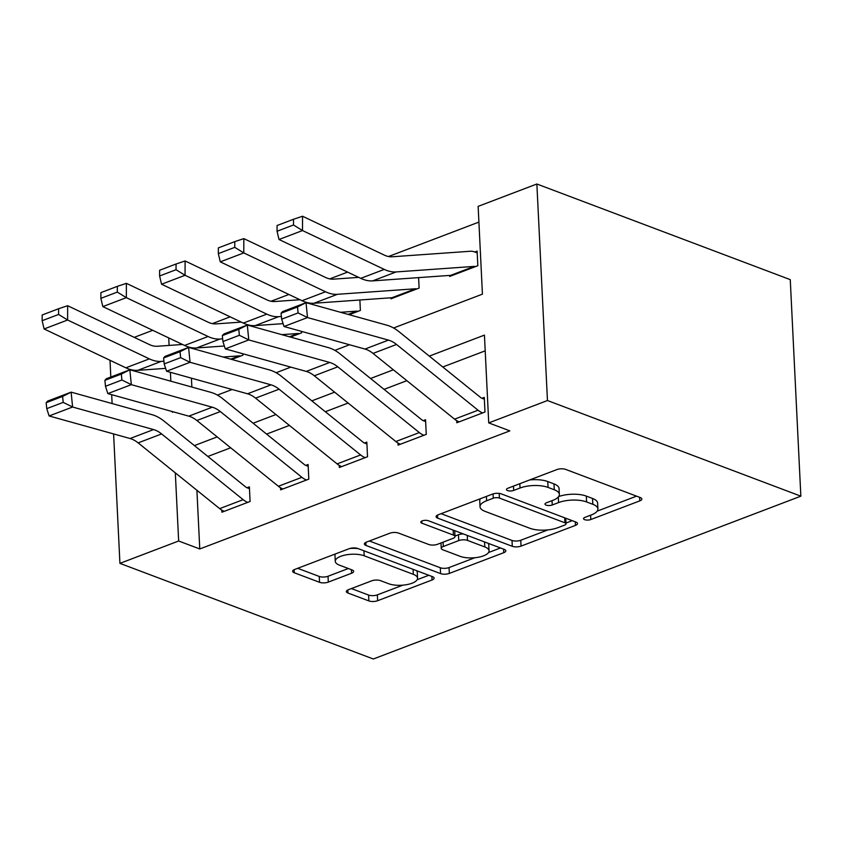 <?xml version="1.0" encoding="UTF-8"?>
<svg xmlns="http://www.w3.org/2000/svg" width="843" height="843" viewBox="0 0 843 843"><rect width="100%" height="100%" fill="white"/><g stroke="black" fill="none" stroke-linecap="round" stroke-linejoin="round"><path stroke-width="1.26" d="M584.663 519.667A4.341 1.633 177.2 0 0 590.795 519.541L639.795 500.879A6.207 2.339 177.2 0 0 641.85 499.003A6.207 2.339 177.2 0 0 640.259 497.549L565.642 469.393A6.207 2.339 177.2 0 0 556.886 469.583L507.886 488.245A4.341 1.633 177.2 0 0 506.453 489.551A4.341 1.633 177.2 0 0 507.56 490.573A4.341 1.633 177.2 0 0 513.693 490.436L520.036 488.023A19.863 7.471 177.2 0 1 548.055 487.412L554.273 489.751A19.863 7.471 177.2 0 1 559.352 494.409A19.863 7.471 177.2 0 1 552.787 500.384L546.443 502.797A4.341 1.633 177.2 0 0 545 504.103A4.341 1.633 177.2 0 0 546.116 505.126A4.341 1.633 177.2 0 0 552.249 504.989L558.582 502.576A19.863 7.471 177.2 0 1 586.612 501.954L592.829 504.304A19.863 7.471 177.2 0 1 597.908 508.951A19.863 7.471 177.2 0 1 591.333 514.925L584.989 517.349A4.341 1.633 177.2 0 0 583.556 518.656A4.341 1.633 177.2 0 0 584.663 519.667M348.412 589.7A6.207 2.339 177.2 0 0 346.357 591.565A6.207 2.339 177.2 0 0 347.938 593.019L368.876 600.911A6.207 2.339 177.2 0 0 377.632 600.722L432.048 579.995A6.207 2.339 177.2 0 0 434.103 578.129A6.207 2.339 177.2 0 0 432.512 576.675L357.896 548.519A6.207 2.339 177.2 0 0 349.139 548.709L294.723 569.436A6.207 2.339 177.2 0 0 292.669 571.301A6.207 2.339 177.2 0 0 294.26 572.755L319.55 582.302A6.207 2.339 177.2 0 0 328.306 582.102L351.594 573.24A6.207 2.339 177.2 0 0 353.649 571.364A6.207 2.339 177.2 0 0 352.058 569.921L339.518 565.179A16.607 6.249 177.2 0 1 335.272 561.301A16.607 6.249 177.2 0 1 345.767 554.926A16.607 6.249 177.2 0 1 364.187 555.79L413.312 574.325A16.607 6.249 177.2 0 1 417.559 578.214A16.607 6.249 177.2 0 1 407.053 584.589A16.607 6.249 177.2 0 1 388.644 583.725L380.456 580.637A6.207 2.339 177.2 0 0 371.7 580.827L348.412 589.7M196.904 490.268L199.77 548.962L178.653 540.995L119.927 563.366L373.333 658.994L800.85 496.169L790.26 279.634L536.865 184.006L478.139 206.366L482.428 294.154L393.576 328.001M199.77 548.962L509.846 430.868L488.729 422.901L547.455 400.53L800.85 496.169M512.291 546.296A6.207 2.339 177.2 0 0 521.048 546.106L575.463 525.379A6.207 2.339 177.2 0 0 577.518 523.503A6.207 2.339 177.2 0 0 575.927 522.059L501.311 493.893A6.207 2.339 177.2 0 0 492.554 494.082L438.139 514.81A6.207 2.339 177.2 0 0 436.084 516.675A6.207 2.339 177.2 0 0 437.675 518.129L512.291 546.296L512.007 540.437A6.207 2.339 177.2 0 0 520.763 540.247L547.95 529.899M503.756 552.692L449.34 573.409A6.207 2.339 177.2 0 1 440.583 573.609L365.967 545.442A6.207 2.339 177.2 0 1 364.376 543.988A6.207 2.339 177.2 0 1 366.431 542.123L389.719 533.25A6.207 2.339 177.2 0 1 398.476 533.061L428.739 544.483A6.207 2.339 177.2 0 0 437.496 544.293L452.944 538.403A6.207 2.339 177.2 0 0 454.999 536.538A6.207 2.339 177.2 0 0 453.408 535.084L421.9 523.197A4.341 1.633 177.2 0 1 420.794 522.175A4.341 1.633 177.2 0 1 423.544 520.51A4.341 1.633 177.2 0 1 428.36 520.732L504.219 549.362A6.207 2.339 177.2 0 1 505.811 550.816A6.207 2.339 177.2 0 1 503.756 552.692L503.587 549.13M485.199 350.836L442.775 366.99M406.853 380.678L384.05 389.361M348.127 403.049L325.324 411.732M289.402 425.409L266.599 434.092M230.676 447.781L207.873 456.463M456.706 420.657L456.801 422.754L484.988 412.016L484.272 397.39L481.933 398.286L484.367 399.203M397.98 443.028L398.075 445.125L426.263 434.387L425.546 419.751L423.207 420.646L425.641 421.574M339.255 465.389L339.35 467.486L367.537 456.748L366.821 442.122L364.482 443.018L366.916 443.934M280.529 487.76L280.624 489.857L308.812 479.119L308.106 464.493L305.756 465.378L308.19 466.305M221.804 510.131L221.899 512.217L250.086 501.49L249.38 486.854L247.031 487.749L249.465 488.666M478.908 222.088L388.497 256.525M347.611 272.099L329.771 278.885M288.886 294.46L271.046 301.257M230.16 316.831L212.32 323.628M191.414 378.159L191.856 387.042M449.604 275.429L449.646 276.451L477.833 265.714L477.117 251.088L474.778 251.983A22.129 13.425 69.1 0 0 470.289 251.256L392.237 256.778A31.623 19.178 -110.9 0 1 384.303 255.102L302.553 216.24L302.511 230.55L384.26 269.402A47.429 28.767 69.1 0 0 396.157 271.931L474.209 266.399A6.322 3.836 -110.9 0 1 475.484 266.609L451.996 275.556A6.322 3.836 -110.9 0 0 450.72 275.345L372.669 280.877A47.429 28.767 69.1 0 1 360.762 278.348L279.012 239.496L277.052 231.245L293.49 224.986L293.512 219.264L277.073 225.524L277.052 231.245M418.602 277.621L419.108 288.085L390.92 298.822L390.878 297.8M359.877 299.992L360.382 310.445L349.213 314.702L358.033 311.341A6.322 3.836 -110.9 0 0 356.758 311.141L348.159 314.407M301.594 331.394L301.657 332.816L290.487 337.074L299.307 333.712A6.322 3.836 -110.9 0 0 298.032 333.501L289.434 336.779M242.868 353.765L242.932 355.188L231.762 359.434L240.582 356.073A6.322 3.836 -110.9 0 0 239.307 355.872L230.708 359.15M134.227 337.358L152.731 330.308M110.001 360.277L110.812 377.032M111.676 394.672L112.119 403.565M113.605 433.934L119.927 563.366M175.323 472.87L178.653 540.995M488.729 422.901L484.43 335.114L429.298 356.115M393.365 369.803L370.572 378.486M334.639 392.164L311.847 400.857M275.914 414.535L253.121 423.218M217.188 436.906L194.396 445.589M547.455 400.53L536.865 184.006M172.33 411.563L172.362 412.248L173.384 411.858M217.399 395.093L232.11 389.498M276.125 372.732L290.835 367.126M334.85 350.361L349.56 344.755M168.726 337.906L169.095 345.419M170.402 372.311L170.844 381.194M597.908 508.951L597.624 503.102A19.863 7.471 177.2 0 0 592.534 498.455L592.829 504.304M558.614 496.601A19.863 7.471 177.2 0 1 586.317 496.106L592.534 498.455M559.352 494.409L559.067 488.55A19.863 7.471 177.2 0 0 553.988 483.903L554.273 489.751M529.699 479.941A19.863 7.471 177.2 0 1 547.771 481.553L553.988 483.903M597.171 511.143L636.539 496.148M441.1 513.682L512.007 540.437M565.99 523.029L572.218 520.647M564.589 525.115A4.341 1.633 177.2 0 0 566.022 523.809A4.341 1.633 177.2 0 0 564.915 522.797L499.414 498.076A4.341 1.633 177.2 0 0 493.281 498.213L486.601 500.753A19.863 7.471 177.2 0 0 480.025 506.727A19.863 7.471 177.2 0 0 485.104 511.385L529.878 528.276A19.863 7.471 177.2 0 0 557.897 527.665L564.589 525.115M480.478 498.687A19.863 7.471 177.2 0 0 479.741 500.879L480.025 506.727M500.51 547.961L488.54 552.523M474.894 557.718L449.056 567.56L449.34 573.409M369.392 540.995L440.299 567.75A6.207 2.339 177.2 0 0 449.056 567.56M454.714 530.69A6.207 2.339 177.2 0 0 454.714 530.679L454.999 536.538M460.141 556.338A16.607 6.249 177.2 0 0 478.561 557.202A16.607 6.249 177.2 0 0 489.056 550.827A16.607 6.249 177.2 0 0 484.809 546.938L467.507 540.405A6.207 2.339 177.2 0 0 458.75 540.595L443.302 546.485A6.207 2.339 177.2 0 0 441.247 548.35A6.207 2.339 177.2 0 0 442.838 549.805L460.141 556.338M489.056 550.827L488.771 544.968A16.607 6.249 177.2 0 0 488.023 543.25M463.397 533.956A6.207 2.339 177.2 0 0 458.466 534.747L458.75 540.595M454.978 536.074L458.466 534.747M417.559 578.214L417.274 572.365A16.607 6.249 177.2 0 0 416.526 570.637M358.17 548.624A16.607 6.249 177.2 0 0 349.782 548.487M335.377 553.946A16.607 6.249 177.2 0 0 334.977 555.442L335.272 561.301M297.684 568.308L319.255 576.443A6.207 2.339 177.2 0 0 328.022 576.254L348.338 568.509M351.373 588.562L368.591 595.063A6.207 2.339 177.2 0 0 377.348 594.873L402.849 585.158M417.169 579.71L428.802 575.274M477.212 252.9L474.778 251.983M293.49 224.986L302.511 230.55L279.012 239.496M293.512 219.264L302.553 216.24M454.567 419.161L478.055 410.214A22.129 13.425 -110.9 0 0 482.639 412.912L459.15 421.858A22.129 13.425 -110.9 0 1 454.567 419.161L373.038 353.407A31.623 19.178 69.1 0 0 364.977 349.055L284.017 326.504L307.505 317.558L298.095 312.922L297.505 306.968L281.056 313.227L281.646 319.181L298.095 312.922M281.056 313.227L282.542 311.625L306.03 302.679L386.99 325.229A47.429 28.767 -110.9 0 1 399.087 331.763L480.615 397.506A6.322 3.836 69.1 0 0 481.933 398.286M297.505 306.968L306.03 302.679L307.505 317.558L388.465 340.108A31.623 19.178 69.1 0 1 396.526 344.46L478.055 410.214M281.646 319.181L284.017 326.504M358.696 277.368L333.512 279.149A31.623 19.178 -110.9 0 1 325.577 277.463L243.827 238.611L243.785 252.911L325.535 291.773A47.429 28.767 69.1 0 0 337.432 294.302L415.483 288.77A6.322 3.836 -110.9 0 1 416.758 288.98L393.27 297.927A6.322 3.836 -110.9 0 0 391.995 297.716L313.944 303.248A47.429 28.767 69.1 0 1 302.036 300.719L220.286 261.857L218.326 253.617L234.765 247.347L234.786 241.625L218.348 247.895L218.326 253.617M234.765 247.347L243.785 252.911L220.286 261.857M234.786 241.625L243.827 238.611M299.971 299.729L274.786 301.52A31.623 19.178 -110.9 0 1 266.852 299.834L185.102 260.972L185.06 275.282L266.809 314.133A47.429 28.767 69.1 0 0 278.706 316.662L281.383 316.473M340.53 312.289L356.758 311.141M176.039 269.718L176.061 263.996L159.622 270.255L159.601 275.977L176.039 269.718L185.06 275.282L161.561 284.228L243.311 323.08A47.429 28.767 69.1 0 0 255.218 325.609L283.09 323.638M161.561 284.228L159.601 275.977M176.061 263.996L185.102 260.972M241.246 322.1L216.061 323.881A31.623 19.178 -110.9 0 1 208.126 322.195L126.376 283.343L126.334 297.653L208.084 336.505A47.429 28.767 69.1 0 0 219.981 339.034L222.657 338.844M281.804 334.65L298.032 333.501M117.314 292.089L117.335 286.357L100.897 292.626L100.875 298.348L117.314 292.089L126.334 297.653L102.835 306.599L184.585 345.451A47.429 28.767 69.1 0 0 196.493 347.98L224.364 345.999M102.835 306.599L100.875 298.348M117.335 286.357L126.376 283.343M395.841 441.532L419.329 432.575A22.129 13.425 -110.9 0 0 423.913 435.283L400.425 444.229A22.129 13.425 -110.9 0 1 395.841 441.532L314.313 375.778A31.623 19.178 69.1 0 0 306.251 371.415L225.292 348.876L248.78 339.929L239.37 335.282L238.78 329.328L222.331 335.598L222.921 341.552L239.37 335.282M222.331 335.598L223.816 333.997L247.305 325.05L328.264 347.59A47.429 28.767 -110.9 0 1 340.361 354.123L421.89 419.877A6.322 3.836 69.1 0 0 423.207 420.646M238.78 329.328L247.305 325.05L248.78 339.929L329.739 362.469A31.623 19.178 69.1 0 1 337.801 366.831L419.329 432.575M222.921 341.552L225.292 348.876M337.116 463.892L360.614 454.946A22.129 13.425 -110.9 0 0 365.188 457.644L341.7 466.59A22.129 13.425 -110.9 0 1 337.116 463.892L255.587 398.138A31.623 19.178 69.1 0 0 247.526 393.786L166.566 371.236L190.054 362.29L180.644 357.653L180.054 351.7L163.605 357.959L164.195 363.913L180.644 357.653M163.605 357.959L165.091 356.357L188.579 347.411L269.539 369.961A47.429 28.767 -110.9 0 1 281.636 376.494L363.164 442.248A6.322 3.836 69.1 0 0 364.482 443.018M180.054 351.7L188.579 347.411L190.054 362.29L271.014 384.84A31.623 19.178 69.1 0 1 279.075 389.192L360.614 454.946M164.195 363.913L166.566 371.236M278.39 486.263L301.889 477.317A22.129 13.425 -110.9 0 0 306.462 480.015L282.974 488.961A22.129 13.425 -110.9 0 1 278.39 486.263L196.862 420.509A31.623 19.178 69.1 0 0 188.8 416.157L107.841 393.607L131.329 384.661L121.919 380.014L121.329 374.071L104.89 380.33L105.48 386.284L121.919 380.014M104.89 380.33L106.366 378.728L129.854 369.782L210.813 392.332A47.429 28.767 -110.9 0 1 222.91 398.865L304.439 464.609A6.322 3.836 69.1 0 0 305.756 465.378M121.329 374.071L129.854 369.782L131.329 384.661L212.288 407.211A31.623 19.178 69.1 0 1 220.35 411.563L301.889 477.317M105.48 386.284L107.841 393.607M182.52 344.471L157.335 346.252A31.623 19.178 -110.9 0 1 149.401 344.566L67.651 305.714L67.609 320.013L149.359 358.876A47.429 28.767 69.1 0 0 161.255 361.394L163.932 361.204M223.079 357.021L239.307 355.872M58.588 314.45L58.61 308.728L42.171 314.987L42.15 320.709L58.588 314.45L67.609 320.013L44.11 328.96L125.86 367.822A47.429 28.767 69.1 0 0 137.767 370.34L165.639 368.37M44.11 328.96L42.15 320.709M58.61 308.728L67.651 305.714M219.665 508.624L243.163 499.678A22.129 13.425 -110.9 0 0 247.747 502.375L224.249 511.332A22.129 13.425 -110.9 0 1 219.665 508.624L138.136 442.881A31.623 19.178 69.1 0 0 130.075 438.518L49.115 415.968L72.603 407.021L63.193 402.385L62.603 396.431L46.165 402.701L46.755 408.644L63.193 402.385M46.165 402.701L47.64 401.089L71.128 392.143L152.088 414.693A47.429 28.767 -110.9 0 1 164.185 421.226L245.713 486.98A6.322 3.836 69.1 0 0 247.031 487.749M62.603 396.431L71.128 392.143L72.603 407.021L153.563 429.572A31.623 19.178 69.1 0 1 161.624 433.934L243.163 499.678M46.755 408.644L49.115 415.968M590.585 515.221L590.795 519.541M513.482 486.116L513.693 490.436M552.028 500.668L552.249 504.989M586.317 496.106L586.612 501.954M558.308 496.98L558.582 502.576M547.771 481.553L548.055 487.412M519.825 483.703L520.036 488.023M639.616 497.307L639.795 500.879M437.528 515.073L437.675 518.129M575.295 521.817L575.463 525.379M520.763 540.247L521.048 546.106M564.673 517.802L564.915 522.797M499.182 493.408L499.414 498.076M493.071 493.903L493.281 498.213M486.39 496.432L486.601 500.753M440.299 567.75L440.583 573.609M365.82 542.386L365.967 545.442M453.165 530.099L453.408 535.084M421.795 521.058L421.9 523.197M484.567 541.954L484.809 546.938M467.264 535.421L467.507 540.405M443.091 542.165L443.302 546.485M413.07 569.341L413.312 574.325M363.944 550.795L364.187 555.79M351.415 569.678L351.594 573.24M328.022 576.254L328.306 582.102M319.255 576.443L319.55 582.302M294.112 569.699L294.26 572.755M431.879 576.433L432.048 579.995M377.348 594.873L377.632 600.722M368.591 595.063L368.876 600.911M347.79 589.963L347.938 593.019M384.26 269.402L360.762 278.348M396.157 271.931L372.669 280.877M474.209 266.399L450.72 275.345M373.038 353.407L396.526 344.46M364.977 349.055L388.465 340.108M325.535 291.773L302.036 300.719M337.432 294.302L313.944 303.248M415.483 288.77L391.995 297.716M266.809 314.133L243.311 323.08M278.706 316.662L255.218 325.609M208.084 336.505L184.585 345.451M219.981 339.034L196.493 347.98M314.313 375.778L337.801 366.831M306.251 371.415L329.739 362.469M255.587 398.138L279.075 389.192M247.526 393.786L271.014 384.84M196.862 420.509L220.35 411.563M188.8 416.157L212.288 407.211M149.359 358.876L125.86 367.822M161.255 361.394L137.767 370.34M138.136 442.881L161.624 433.934M130.075 438.518L153.563 429.572M565.748 518.213L566.022 523.809M440.984 542.966L441.247 548.35"/></g></svg>
